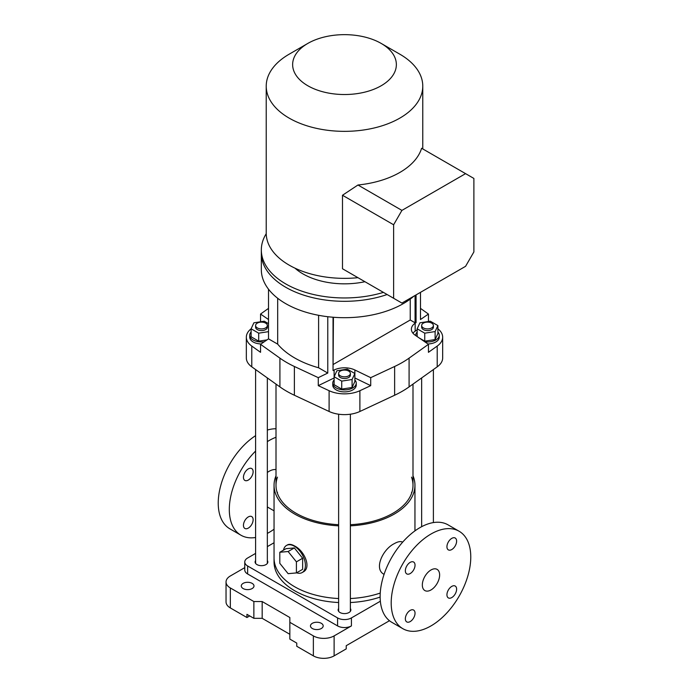 <?xml version="1.0" encoding="UTF-8"?>
<svg xmlns="http://www.w3.org/2000/svg" width="693" height="693" viewBox="0 0 693 693"><rect width="100%" height="100%" fill="white"/><g stroke="black" fill="none" stroke-linecap="round" stroke-linejoin="round"><path stroke-width="1.04" d="M389.466 620.72L346.231 645.685L346.231 648.882L334.121 655.864A14.674 8.472 0 0 1 313.366 655.864L296.76 646.283L296.76 643.087L289.839 639.093L289.839 622.314L313.366 635.897A14.674 8.472 0 0 0 334.121 635.897L351.42 625.909A9.789 5.648 0 0 1 337.578 625.909L247.635 573.977A9.789 5.648 0 0 1 244.768 569.984L244.768 561.997A9.789 5.648 0 0 0 247.635 565.99L337.578 617.922A9.789 5.648 0 0 0 351.42 617.922L380.353 601.221M244.768 567.645L230.336 575.978A14.674 8.472 0 0 0 226.039 581.973L226.039 601.94A14.674 8.472 0 0 0 230.336 607.934L246.942 617.524L249.714 615.921M274.047 542.749L267.342 546.621M255.604 553.404L247.635 558.004A9.789 5.648 0 0 0 244.768 561.997M226.039 581.973A14.674 8.472 0 0 0 230.336 587.959L253.863 601.541L253.863 618.321L246.942 614.327L246.942 617.524M289.839 622.314L289.839 617.524L262.171 601.541L253.863 601.541M243.139 588.556A6.358 3.673 0 0 0 250.069 589.353A6.358 3.673 0 0 0 253.993 585.966A6.358 3.673 0 0 0 247.635 582.293A6.358 3.673 0 0 0 241.277 585.966A6.358 3.673 0 0 0 243.139 588.556M312.326 628.508A6.358 3.673 0 0 0 319.256 629.305A6.358 3.673 0 0 0 323.181 625.909A6.358 3.673 0 0 0 316.822 622.236A6.358 3.673 0 0 0 310.464 625.909A6.358 3.673 0 0 0 312.326 628.508M350.372 608.515A6.358 3.673 180 0 1 350.857 609.927A6.358 3.673 180 0 1 344.499 613.6A6.358 3.673 180 0 1 338.141 609.927A6.358 3.673 180 0 1 338.626 608.515M267.342 560.585A6.358 3.673 180 0 1 267.836 561.997A6.358 3.673 180 0 1 261.478 565.67A6.358 3.673 180 0 1 255.111 561.997A6.358 3.673 180 0 1 255.604 560.585M338.626 525.831A70.452 40.67 180 0 1 274.047 485.299L274.047 558.004A70.452 40.67 180 0 0 338.626 598.535A70.452 40.67 180 0 1 294.681 586.763A70.452 40.67 180 0 1 274.047 558.004L274.047 561.997A70.452 40.67 0 0 0 294.681 590.757A70.452 40.67 0 0 0 338.626 602.529M350.372 602.529A70.452 40.67 0 0 0 380.136 597.08M380.24 593.052A70.452 40.67 180 0 1 350.372 598.535A70.452 40.67 180 0 0 380.24 593.052M289.839 634.294L262.171 618.321L253.863 618.321M262.171 601.541L262.171 618.321M470.772 556.999A56.263 32.484 -60 0 1 446.205 613.626A56.263 32.484 -60 0 1 402.858 628.698A56.263 32.484 -60 0 1 402.85 563.73A56.263 32.484 -60 0 1 459.112 531.245A56.263 32.484 -60 0 1 470.772 556.999M415.038 565.167A6.852 3.959 -60 0 1 412.049 572.063A6.852 3.959 -60 0 1 406.765 573.899A6.852 3.959 -60 0 1 406.765 565.99A6.852 3.959 -60 0 1 413.617 562.032A6.852 3.959 -60 0 1 415.038 565.167M415.038 613.192A6.852 3.959 -60 0 1 412.049 620.079A6.852 3.959 -60 0 1 406.765 621.916A6.852 3.959 -60 0 1 406.765 614.007A6.852 3.959 -60 0 1 413.617 610.057A6.852 3.959 -60 0 1 415.038 613.192M456.618 589.18A6.852 3.959 -60 0 1 453.629 596.075A6.852 3.959 -60 0 1 448.354 597.912A6.852 3.959 -60 0 1 448.354 590.003A6.852 3.959 -60 0 1 455.206 586.044A6.852 3.959 -60 0 1 456.618 589.18M456.618 541.164A6.852 3.959 -60 0 1 453.629 548.05A6.852 3.959 -60 0 1 448.354 549.887A6.852 3.959 -60 0 1 448.354 541.978A6.852 3.959 -60 0 1 455.206 538.028A6.852 3.959 -60 0 1 456.618 541.164M439.631 574.982A12.231 7.06 -60 0 1 434.294 587.283A12.231 7.06 -60 0 1 424.87 590.566A12.231 7.06 -60 0 1 424.87 576.437A12.231 7.06 -60 0 1 437.101 569.377A12.231 7.06 -60 0 1 439.631 574.982M276.005 428.75A56.263 32.484 120 0 0 267.342 430.067M255.604 435.646A56.263 32.484 120 0 0 220.816 485.299A56.263 32.484 120 0 0 229.885 528.828L240.956 535.221A56.263 32.484 120 0 0 255.604 537.499M283.498 550.138A15.653 9.035 60 0 1 286.512 545.443A15.653 9.035 60 0 1 294.334 546.214A15.653 9.035 60 0 1 305.405 565.393A15.653 9.035 60 0 1 302.165 572.557A15.653 9.035 60 0 1 296.595 572.816M294.334 547.929L286.036 548.674L279.807 552.269L279.807 563.34L288.115 573.665L296.413 572.92L302.642 569.325L302.642 558.255L294.334 547.929L288.115 551.524L279.807 552.269M402.659 542.151C400.623 541.103 397.843 541.597 394.317 543.624C382.744 549.211 373.544 569.109 384.069 574.35M412.993 475.779A70.452 40.67 180 0 1 414.951 485.299A70.452 40.67 180 0 1 394.317 514.059A70.452 40.67 180 0 1 350.372 525.831M274.047 485.299A70.452 40.67 180 0 1 276.005 475.779M302.165 572.557L303.127 572.002C311.763 567.836 304.444 550.779 294.681 546.015C291.675 544.291 289.276 543.918 287.474 544.889L286.512 545.443M411.521 477.156A68.494 39.544 180 0 1 412.993 485.299A68.494 39.544 180 0 1 392.931 513.262A68.494 39.544 180 0 1 350.372 524.696M338.626 524.696A68.494 39.544 180 0 1 276.005 485.299A68.494 39.544 180 0 1 277.477 477.156M276.005 469.594A18.59 10.733 120 0 0 269.083 471.318A18.59 10.733 120 0 0 267.342 472.461M402.858 628.698L391.788 622.305A56.263 32.484 -60 0 1 391.788 557.337A56.263 32.484 -60 0 1 448.042 524.852L459.112 531.245M276.005 437.266A56.263 32.484 120 0 0 267.342 441.614M255.604 451.065A56.263 32.484 120 0 0 240.956 535.221M267.342 533.393A56.263 32.484 120 0 0 274.047 529.209M248.293 528.109A6.852 3.959 120 0 0 252.763 522.072A6.852 3.959 120 0 0 251.715 516.58A6.852 3.959 120 0 0 246.439 518.416A6.852 3.959 120 0 0 243.451 525.311A6.852 3.959 120 0 0 244.872 528.447A6.852 3.959 120 0 0 248.293 528.109M248.293 480.084A6.852 3.959 120 0 0 252.763 474.055A6.852 3.959 120 0 0 251.715 468.563A6.852 3.959 120 0 0 246.439 470.4A6.852 3.959 120 0 0 243.451 477.286A6.852 3.959 120 0 0 244.872 480.422A6.852 3.959 120 0 0 248.293 480.084M296.413 572.92L296.413 561.85L302.642 558.255M296.413 561.85L288.115 551.524M277.278 492.888A68.494 39.544 180 0 1 277.477 492.333M411.521 492.333A68.494 39.544 180 0 1 411.72 492.888M417.16 329.816L415.159 331.193L415.159 323.198A16.147 9.321 0 0 0 411.382 329.192A16.147 9.321 0 0 0 415.159 335.187L428.447 344.326L428.447 352.321L437.214 346.067A24.463 14.12 0 0 0 442.662 337.179L442.662 357.952A24.463 14.12 180 0 1 437.214 366.84L409.087 386.893A97.843 56.488 180 0 1 394.629 395.244L359.892 411.477A24.463 14.12 180 0 1 329.106 411.477L294.378 395.244A97.843 56.488 180 0 1 279.911 386.893L251.784 366.84A24.463 14.12 180 0 1 246.336 357.952L246.336 337.179A24.463 14.12 0 0 0 251.784 346.067L251.784 366.84M334.121 369.984A16.147 9.321 0 0 1 354.877 369.984L354.877 377.971A16.147 9.321 0 0 0 354.868 377.971L370.72 385.646L359.892 390.713A24.463 14.12 0 0 1 329.106 390.713L318.278 385.646L334.121 377.971A16.147 9.321 0 0 0 334.121 377.971L334.121 369.984L333.038 370.512L333.038 317.229M268.512 331.661L258.697 333.177L251.109 328.803A24.463 14.12 0 0 0 246.336 337.179M318.607 315.306L318.607 367.775L327.772 373.059L318.278 377.659L294.378 366.484A97.843 56.488 180 0 1 279.911 358.134L260.551 344.326L260.551 352.321L251.784 346.067M442.662 337.179A24.463 14.12 0 0 0 437.889 328.803M415.159 331.193A16.147 9.321 0 0 0 412.941 333.186M420.486 308.376L428.447 314.059L420.486 319.534L420.486 292.351M268.512 319.534L260.551 314.059L268.512 308.376M354.877 369.984L370.72 377.659L394.629 366.484L394.629 395.244M428.447 344.326L409.087 358.134A97.843 56.488 180 0 1 394.629 366.484M415.159 323.198L416.069 322.574L415.072 322.799L410.23 320.001L333.428 364.345M318.607 367.775A88.063 50.84 180 0 1 277.676 344.135L268.512 338.851L260.551 344.326M428.447 321.491L428.447 314.059M370.72 385.646L370.72 377.659M318.278 377.659L318.278 385.646M260.551 314.059L260.551 321.777M327.772 316.71L327.772 373.059M268.512 289.198L268.512 338.851M416.069 294.906L416.069 322.574M277.676 298.259L277.676 344.135M413.842 296.188A83.169 48.016 180 0 1 285.689 303.629A83.169 48.016 180 0 1 261.33 269.672L261.33 253.291A83.169 48.016 180 0 0 285.689 287.249A83.169 48.016 180 0 0 387.127 294.525A83.169 48.016 180 0 1 303.439 295.053A83.169 48.016 180 0 1 261.33 253.291L261.33 249.939A83.169 48.016 180 0 1 266.225 233.706M340.35 375.849A5.873 3.387 180 0 1 338.626 373.449A5.873 3.387 180 0 1 344.499 370.062A5.873 3.387 180 0 1 350.372 373.449A5.873 3.387 180 0 1 346.743 376.585A5.873 3.387 180 0 1 340.35 375.849M334.13 379.937A11.738 6.783 0 0 0 332.761 383.116A11.738 6.783 0 0 0 344.499 389.899A11.738 6.783 0 0 0 356.245 383.116A11.738 6.783 0 0 0 354.868 379.937M332.761 383.116L332.761 385.117A11.738 6.783 0 0 0 344.499 391.891A11.738 6.783 0 0 0 356.245 385.117L356.245 383.116M347.28 369.144L354.868 373.527L352.087 379.513L341.718 381.115L334.13 376.732L336.911 370.746L347.28 369.144M352.087 379.513L352.087 387.5L354.868 381.514L354.868 373.527M352.087 387.5L341.718 389.102L341.718 381.115M341.718 389.102L334.13 384.719L334.13 376.732M350.372 373.449L350.372 375.13A5.873 3.387 180 0 1 344.499 378.517A5.873 3.387 180 0 1 338.626 375.13L338.626 373.449M430.301 321.205L437.889 325.589L435.117 331.575L424.748 333.177L417.16 328.803L419.932 322.817L430.301 321.205M435.117 331.575L435.117 339.561L437.889 333.576L437.889 325.589M435.117 339.561L424.748 341.173L424.748 333.177M417.16 336.555L417.16 328.803M424.748 341.173L419.222 337.976M433.394 325.519L433.394 327.191A5.873 3.387 180 0 1 427.529 330.587A5.873 3.387 180 0 1 421.656 327.191L421.656 325.519A5.873 3.387 180 0 1 427.529 322.124A5.873 3.387 180 0 1 433.394 325.519A5.873 3.387 180 0 1 429.773 328.647A5.873 3.387 180 0 1 423.371 327.91A5.873 3.387 180 0 1 421.656 325.519M417.16 331.999A11.738 6.783 0 0 0 415.783 335.187A11.738 6.783 0 0 0 415.809 335.629L415.783 335.187M424.731 341.77A11.738 6.783 0 0 0 439.267 335.187A11.738 6.783 0 0 0 437.889 331.999M427.91 343.953A11.738 6.783 0 0 0 439.267 337.179L439.267 335.187M267.013 339.882L258.697 341.173L251.109 336.789L251.109 328.803L253.881 322.817L264.25 321.205L268.512 323.666M258.697 341.173L258.697 333.177M267.342 325.519L267.342 327.191A5.873 3.387 180 0 1 261.478 330.587A5.873 3.387 180 0 1 255.604 327.191L255.604 325.519A5.873 3.387 180 0 1 261.478 322.124A5.873 3.387 180 0 1 267.342 325.519A5.873 3.387 180 0 1 263.721 328.647A5.873 3.387 180 0 1 257.32 327.91A5.873 3.387 180 0 1 255.604 325.519M251.109 331.999A11.738 6.783 0 0 0 249.731 335.187A11.738 6.783 0 0 0 264.276 341.77M249.731 335.187L249.731 337.179A11.738 6.783 0 0 0 261.088 343.953M383.411 292.377A83.169 48.016 180 0 1 261.33 249.939M333.428 317.264L333.038 370.157M415.765 295.079L415.765 322.401M415.072 295.478L415.072 322.799M410.23 299.09L410.23 320.001M381.167 43.416L399.852 54.201A78.274 45.192 180 0 1 422.747 85.005A78.274 45.192 180 0 1 422.773 86.157A78.274 45.192 180 0 1 374.454 127.91A78.274 45.192 180 0 1 289.146 118.113A78.274 45.192 180 0 1 266.225 86.157A78.274 45.192 180 0 1 289.146 54.201L307.831 43.416A51.862 29.938 180 0 1 381.167 43.416A51.862 29.938 180 0 1 381.167 85.759A51.862 29.938 180 0 1 307.831 85.759A51.862 29.938 180 0 1 307.831 43.416M266.225 86.157L266.225 233.16A78.274 45.192 0 0 0 357.96 277.685L342.489 268.754L342.489 195.253L357.96 185.005L401.923 210.395L465.575 173.64L421.613 148.259A78.274 45.192 180 0 1 357.96 185.005M295.019 268.182A58.706 33.896 0 0 0 364.942 281.713M342.489 268.754L393.624 298.276L393.624 224.775L342.489 195.253M393.624 298.276L401.923 303.066L465.575 266.32L473.882 251.94L473.882 178.439L465.575 173.64M393.624 224.775L401.923 210.395M313.366 655.864L313.366 635.897M230.336 607.934L230.336 587.959M351.42 617.922L351.42 625.909M334.121 655.864L334.121 635.897M247.635 565.99L247.635 573.977M337.578 617.922L337.578 625.909M409.087 358.134L409.087 386.893M437.214 346.067L437.214 366.84M359.892 390.713L359.892 411.477M294.378 366.484L294.378 395.244M329.106 390.713L329.106 411.477M279.911 358.134L279.911 386.893M414.951 485.299L414.951 530.864M274.047 510.836L267.342 506.964M276.005 384.113L276.005 485.299M412.993 384.113L412.993 485.299M338.626 414.215L338.626 611.339M350.372 414.215L350.372 611.339M421.656 377.936L421.656 526.68M433.394 369.56L433.394 522.574M255.604 369.56L255.604 563.409M267.342 377.936L267.342 563.409M422.773 148.934L422.773 86.157"/></g></svg>
